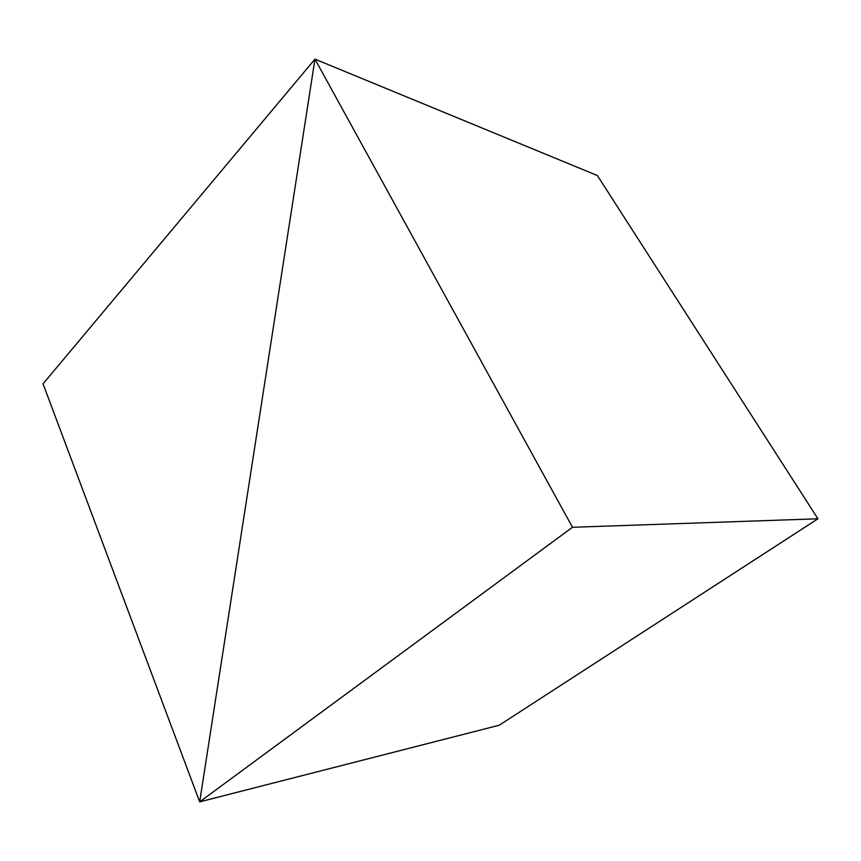 <?xml version="1.0" encoding="UTF-8"?>
<svg xmlns="http://www.w3.org/2000/svg" width="861" height="861" viewBox="0 0 861 861"><rect width="100%" height="100%" fill="white"/><g stroke="black" fill="none" stroke-linecap="round" stroke-linejoin="round"><path stroke-width="1.29" d="M499.229 725.231L199.687 801.86L314.965 59.14L597.383 175.547L314.965 59.14L43.05 383.834L199.687 801.86L499.229 725.231L199.687 801.86L314.965 59.14L43.05 383.834L199.687 801.86L499.229 725.231L817.95 518.785L572.479 527.287L314.965 59.14L597.383 175.547L817.95 518.785L499.229 725.231M597.383 175.547L314.965 59.14L199.687 801.86L572.479 527.287L817.95 518.785L597.383 175.547M572.479 527.287L199.687 801.86L314.965 59.14L572.479 527.287"/></g></svg>
